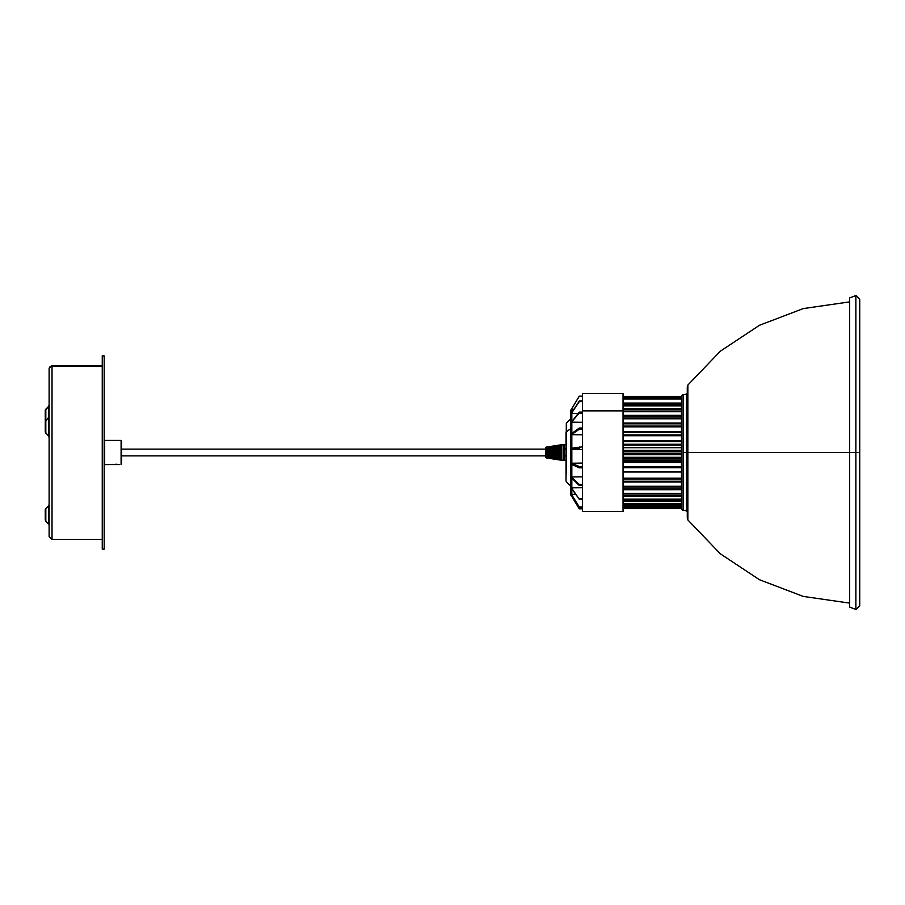 <?xml version="1.0" encoding="UTF-8"?>
<svg xmlns="http://www.w3.org/2000/svg" width="905" height="905" viewBox="0 0 905 905"><rect width="100%" height="100%" fill="white"/><g stroke="black" fill="none" stroke-linecap="round" stroke-linejoin="round"><path stroke-width="1.36" d="M546.145 452.07L559.969 452.5L546.145 452.07M546.145 452.93L559.969 452.5L546.145 452.93M566.032 449.118L563.125 449.118L566.032 449.118M560.602 449.118L559.912 449.118L560.602 449.118M558.951 449.118L557.695 449.118L559.969 449.638L545.828 450.532L559.912 449.118M553.181 449.118L546.145 449.853L559.901 448.982L561.055 449.366L559.901 449.909L546.145 450.894L559.901 450.441L561.055 450.894L560.512 451.256L546.145 451.991L559.901 451.991L561.055 452.5L560.512 452.851L546.145 453.111L561.055 454.106L546.145 454.208L561.055 455.634L546.145 455.238L561.055 457.036L546.145 456.143L561.055 458.224L546.145 456.878L561.055 459.174L546.145 457.432L561.055 459.831L546.145 457.749L561.055 460.17L546.145 457.873L561.202 460.226L561.202 444.774L546.145 447.127L561.055 444.83L546.145 447.228L561.055 445.17L546.145 447.568L560.512 445.735L546.145 448.122L559.901 446.572L561.055 446.776L559.901 447.262L546.145 448.937L559.901 447.67L561.055 447.964L560.512 448.303L545.828 449.683L561.055 447.964L546.145 448.937L559.901 447.749L559.969 448.36L545.828 449.661L546.145 449.016L559.901 447.67L548.023 448.846L559.901 447.749L559.969 448.36M545.953 449.118L121.575 449.118L545.953 449.118M104.188 455.882L104.188 549.12L102.254 549.12L104.188 549.12L104.188 355.88L104.188 461.969M121.575 455.882L545.953 455.882L121.575 455.882M552.695 455.882L559.969 456.64L546.145 455.283L559.969 456.64L545.828 455.339L546.145 455.984L559.901 457.251L545.93 455.86M557.695 455.882L559.901 456.018M559.912 455.882L560.602 455.882L559.912 455.882M563.125 455.882L566.032 455.882L563.125 455.882M546.145 457.84L559.901 460.023L546.145 457.84L559.901 459.989L546.145 457.84L559.901 459.989L561.055 459.831L559.969 459.265M563.125 460.226L561.202 460.226L563.125 460.226L563.125 444.774L561.202 444.774L561.202 460.226L546.145 457.873M545.851 447.726L559.901 445.249L559.969 446.391M545.828 447.579L561.055 445.17L545.828 447.896M545.828 457.104L559.901 459.48L545.93 457.568M559.901 459.197L545.828 456.742L559.969 458.609M559.901 459.48L546.145 457.432L545.738 449.468M546.812 456.821L550.738 457.353L546.812 456.821M559.901 458.745L546.145 456.878L559.901 458.745M545.828 456.097L561.055 458.224L546.145 456.742L545.738 455.996L545.964 456.72M559.969 456.64L559.901 457.33L546.145 455.984M546.145 454.027L559.969 453.971L546.145 454.027M546.145 453.19L559.969 453.971L546.145 453.19M546.145 450.973L559.969 451.029L546.145 450.973M559.901 451.369L545.828 451.595L559.901 451.369M560.93 446.821L550.738 447.647M559.901 446.256L545.828 448.258L559.901 445.249M545.738 447.907L559.901 445.509M559.901 445.09L546.145 447.161L559.969 445.486M559.901 445.011L551.779 446.278L559.901 445.011M546.145 447.161L563.125 444.774M552.695 449.118L559.901 448.461M559.901 458.394L549.267 457.161L559.901 458.394M545.738 456.776L546.145 457.444M545.738 449.287L545.738 455.713M559.901 459.242L561.01 459.152L560.399 458.88M560.512 460.113L559.901 459.91M560.512 446.075L559.901 445.735M559.584 448.993L557.695 449.118M560.512 449.084L559.901 448.982M560.512 456.697L559.901 456.505M121.1 464.582L121.1 440.418L104.675 440.418L104.675 464.582L119.596 464.559M104.675 440.418L121.1 440.418L121.1 452.5L121.575 440.905L121.575 464.095M116.745 464.22L115.139 464.333M104.675 464.582L114.075 464.525M681.488 453.869L623.036 453.869L681.488 453.88M681.488 450.362L623.036 450.373L681.488 450.362M681.488 444.276L623.036 444.287M681.488 440.826L623.036 440.837L681.488 440.826M623.036 434.92L681.488 434.909M623.036 431.64L681.488 431.617M623.036 426.085L681.488 426.074M623.036 423.054L681.488 423.042M623.036 418.042L681.488 418.031M623.036 415.361L681.488 415.338M623.036 411.028L681.488 411.017M623.036 408.777L681.488 408.766M623.036 405.259L681.488 405.248M623.036 403.517L681.488 403.517L623.036 403.517L623.036 410.859L582.458 410.859L582.458 511.438L582.458 393.562L582.458 410.859L623.036 410.859L623.036 393.562L623.036 403.517L681.488 403.494M623.036 404.128L681.488 404.128L623.036 404.128M623.036 405.893L681.488 405.893L623.036 405.893M623.036 409.445L681.488 409.445L623.036 409.445M623.036 411.718L681.488 411.718L623.036 411.718M623.036 416.085L681.488 416.085M623.036 418.777L681.488 418.777L623.036 418.777M623.036 423.823L681.488 423.823L623.036 423.823M623.036 426.866L681.488 426.866L623.036 426.866M623.036 432.443L681.488 432.443L623.036 432.443M623.036 435.735L681.488 435.735L623.036 435.735M623.036 441.663L681.488 441.663L623.036 441.663M623.036 445.113L681.488 445.113L623.036 445.113M681.488 447.692L623.036 447.692M623.036 451.21L681.488 451.21L623.036 451.21M681.488 451.663L623.036 451.663M623.036 453.394L681.488 453.394M623.036 454.717L681.488 454.717L623.036 454.717L623.036 457.308L681.488 457.308M623.036 461.46L681.488 461.46L623.036 461.46M623.036 462.466L681.488 462.466L623.036 462.466M687.28 511.778L686.476 510.816L686.476 452.5L686.476 510.816L686.476 452.5L683.105 452.5L683.105 510.262A1.934 1.934 0 0 1 681.488 508.35L681.488 472.003L623.036 472.003L681.488 472.003L681.488 467.161L623.036 467.161L681.488 467.161L623.036 466.822L681.488 466.822L681.488 398.935L623.036 398.935L681.488 398.935L681.488 397.578L623.036 397.578L681.488 397.578L681.488 396.367L623.036 396.367L681.488 396.367M681.488 467.761L623.036 467.761L681.488 467.761M623.036 478.202L681.488 478.202L623.036 478.202M623.036 478.983L681.488 478.983L623.036 478.994M623.036 481.245L681.488 481.245L623.036 481.245M623.036 482.014L681.488 482.014L623.036 482.026M623.036 486.279L681.488 486.279L623.036 486.279M623.036 487.014L681.488 487.014M681.488 488.972L623.036 488.972M623.036 489.696L681.488 489.696L623.036 489.718M623.036 493.327L681.488 493.327L623.036 493.327M623.036 494.017L681.488 494.017L623.036 494.04M623.036 495.601L681.488 495.601L623.036 495.601M623.036 496.268L681.488 496.268L623.036 496.291M623.036 499.141L681.488 499.141L623.036 499.141M623.036 499.775L681.488 499.775L623.036 499.786M623.036 500.918L681.488 500.918L623.036 500.918M623.036 501.528L681.488 501.528L623.036 501.54L623.036 511.438L623.036 410.859L623.036 501.528M623.036 503.542L681.488 503.542L623.036 503.542M623.036 504.108L681.488 504.108M623.036 504.764L681.488 504.764L623.036 504.764M623.036 505.307L681.488 505.307L623.036 505.318M623.036 506.381L681.488 506.381L623.036 506.381M623.036 506.879L681.488 506.879M623.036 507.015L681.488 507.015L623.036 507.015M623.036 507.49L681.488 507.49L623.036 507.501M623.036 507.592L681.488 507.592L623.036 507.592M623.036 508.01L681.488 508.01M623.036 508.633L681.488 508.633L623.036 508.633M623.036 460.634L681.488 460.634M681.488 460L623.036 460M623.036 458.281L681.488 458.281M681.488 453.337L623.036 453.337L623.036 452.545M623.036 450.283L681.488 450.283M681.488 403.053L623.036 403.053L681.488 403.053L681.488 398.935M623.036 397.329L681.488 397.329L623.036 397.329M45.816 521.303L45.816 508.621L45.25 519.911L45.25 509.979A1.934 1.923 -0 0 1 45.816 508.621A1.934 1.923 180 0 0 45.25 509.979L45.25 510.137M48.553 523.995L48.553 505.906L45.816 508.621L48.553 505.906A1.934 1.923 180 0 0 49.119 504.549A1.934 1.923 -0 0 1 48.553 505.906L49.119 504.481M45.25 432.013L45.25 422.081L45.25 432.013L48.553 436.142L48.553 417.997L45.816 420.712A1.934 1.923 180 0 0 45.25 422.081A1.934 1.923 -0 0 1 45.816 420.712L48.553 417.997A1.934 1.923 180 0 0 49.119 416.639A1.934 1.923 -0 0 1 48.553 417.997L48.553 406.458L45.816 409.184A1.934 1.923 180 0 0 45.25 410.542A1.934 1.923 -0 0 1 45.816 409.184L45.816 433.405L45.816 409.184L48.553 406.458A1.934 1.923 180 0 0 49.119 405.101A1.934 1.923 -0 0 1 48.553 406.458L49.119 405.044M48.553 436.086L48.553 406.413L45.25 410.508L45.25 420.474L45.25 410.689M52.015 538.961L52.015 365.541L49.119 368.437L49.119 536.314L49.119 368.912A2.896 2.885 -0 0 1 52.015 366.039A2.896 2.885 180 0 0 49.119 368.912L49.119 368.686M49.119 525.409L48.553 505.85L45.816 508.587L45.816 521.314L45.25 519.945M102.254 365.541L52.015 365.541L102.254 366.039L52.015 366.039L52.015 539.459L49.119 536.563M566.315 473.179L566.315 473.213A0.962 0.679 180 0 1 566.032 472.727L566.032 481.087L566.032 472.727A0.962 0.679 0 0 0 566.315 473.213L566.315 431.821L570.863 428.608L566.315 431.787L566.032 481.087M571.824 478.27L571.824 487.818L582.458 487.716L571.372 487.738L579.268 499.198L571.372 487.738L579.268 499.198L582.458 499.232L579.268 499.198L571.372 488.338L571.824 483.598A0.962 0.69 180 0 1 570.863 482.908L570.863 493.96M571.372 494.526L579.268 507.275L571.372 494.526M579.268 485.499L582.458 485.544L579.268 485.499L579.268 484.401L579.268 485.499L571.372 477.829L579.268 485.499M582.458 484.356L579.268 484.401L571.372 476.958L571.372 477.829L571.372 476.958L579.268 484.401L582.458 484.356M579.268 467.817L582.458 467.862L579.268 467.817L571.372 464.265L579.268 467.817L579.268 466.516L579.268 467.817M582.458 466.471L579.268 466.516L571.372 463.236L571.372 464.265L571.372 463.236L579.268 466.516L582.458 466.471M579.268 448.28L571.372 449.276L571.372 463.236L582.458 463.077L571.824 463.258L571.824 449.276L582.458 449.468L571.372 449.276L579.268 448.28L579.268 446.946L579.268 448.28M582.458 446.889L571.372 448.224L571.372 449.276L571.372 448.224L582.458 446.889M579.268 429.253L582.458 429.309L579.268 429.253L571.372 434.683L571.824 448.145L571.824 434.638L582.458 434.807L571.372 434.683L579.268 429.253L579.268 428.042L579.268 429.253M582.458 427.997L579.268 428.042L571.372 433.721L571.372 434.683L571.372 433.721L579.268 428.042L582.458 427.997M579.268 413.042L582.458 413.076L579.268 413.042L571.372 422.239L571.824 433.393L571.824 422.16L582.458 422.296L571.372 422.239L579.268 413.042L579.268 412.092L579.268 413.042M582.458 412.047L579.268 412.092L571.372 422.239L579.268 412.092L582.458 412.047M579.268 401.582L582.458 401.605L579.268 401.582L571.372 413.438L571.824 420.938L571.824 413.336L578.171 413.393L571.372 413.438L579.268 401.582M582.458 400.983L579.268 401.006L571.372 413.438L579.268 401.006L582.458 400.983M579.268 396.254L582.458 396.266L579.268 396.254L571.372 409.354L579.268 396.254M582.458 396.141L579.268 396.141L571.372 409.354L579.268 396.141L582.458 396.141M570.863 418.687L566.315 423.235L566.315 431.821M582.458 476.867L571.372 476.958L582.458 476.867M571.824 464.469L571.824 477.026M571.677 409.252L571.824 412.295L571.824 409.241L573.838 409.241L571.372 409.354M579.268 508.859L571.474 495.917L579.268 508.859L582.458 508.859L579.268 508.859M571.824 495.261L571.824 495.974L570.931 495.386L570.863 482.908A0.962 0.69 0 0 0 571.824 483.598L571.824 480.668M582.458 507.286L579.268 507.275L571.372 494.254L579.268 506.924L582.458 506.913L579.268 507.275L582.458 507.286M575.738 494.345L571.824 494.368L575.738 494.345M571.824 488.972L571.824 494.368M579.268 498.44L582.458 498.406L579.268 498.44M570.863 422.092L570.863 495.012M566.315 423.235L566.032 472.727L566.032 432.273M570.863 409.988L570.863 482.58M570.863 482.897L570.931 495.374L572.265 495.974M566.032 456.244L564.098 456.244L564.098 460.226L566.032 460.226L564.098 460.226L564.098 448.756L566.032 448.756M564.098 444.774L564.098 448.756L564.098 444.774L566.032 444.774M564.098 448.609L564.098 456.64M681.488 472.003L681.488 508.35A1.934 1.934 0 0 0 683.105 510.262L683.105 394.738A1.934 1.934 0 0 0 681.488 396.65A1.934 1.934 0 0 1 683.105 394.738L683.105 452.5L687.28 452.5L687.28 386.808L687.28 452.5L687.879 452.5L687.879 385.044L687.879 519.956L687.879 385.044L687.879 452.5L782.689 452.5M849.671 452.5L849.671 607.074L849.671 452.5L849.671 607.074L855.881 609.506L859.75 605.637L859.75 452.5L855.881 452.5L855.881 609.506L855.881 452.5L849.671 452.5L855.881 452.5L855.881 295.494L855.881 452.5L855.881 295.494L855.881 452.5L859.75 452.5L859.75 299.363L855.881 295.494L849.671 297.926L849.671 452.5L849.671 297.926L849.671 452.5L687.28 452.5L687.28 518.192L687.28 386.808L687.879 385.044L720.335 351.197L759.431 325.291L803.244 308.582L849.671 301.885M687.879 452.5L687.879 519.956L687.879 452.5M849.671 603.115L803.244 596.418L759.431 579.709L720.335 553.803L687.879 519.956L687.28 518.192L687.28 452.5L686.476 452.5L686.476 394.184L686.476 452.5L686.476 394.184L687.28 393.223M681.488 462.659L681.488 400.564M546.145 448.258L559.901 446.651L559.969 447.262L545.851 448.88L546.145 448.258M559.969 447.251L559.901 446.651L546.812 448.179M102.254 355.88L104.188 355.88L102.254 355.88L102.254 549.12L102.254 355.88M104.188 449.118L104.188 443.031M546.145 455.057L545.828 454.468L559.969 455.362L559.901 455.939L546.145 455.057M855.881 452.5L855.881 609.506L855.881 452.5M681.488 444.265L623.036 444.265M623.036 487.037L681.488 487.037M623.036 504.119L681.488 504.119M623.036 506.891L681.488 506.891M623.036 508.033L681.488 508.033M45.816 421.866L45.25 420.508M45.25 422.047L49.119 416.583M52.015 539.459L102.254 539.459M48.553 436.142L49.119 437.511M48.553 524.04L45.816 521.314M571.474 409.083L570.863 411.04M570.863 486.313L566.315 481.765M623.036 511.438L582.458 511.438M623.036 393.562L582.458 393.562M686.476 510.816L683.105 510.262M686.476 394.184L683.105 394.738"/></g></svg>
